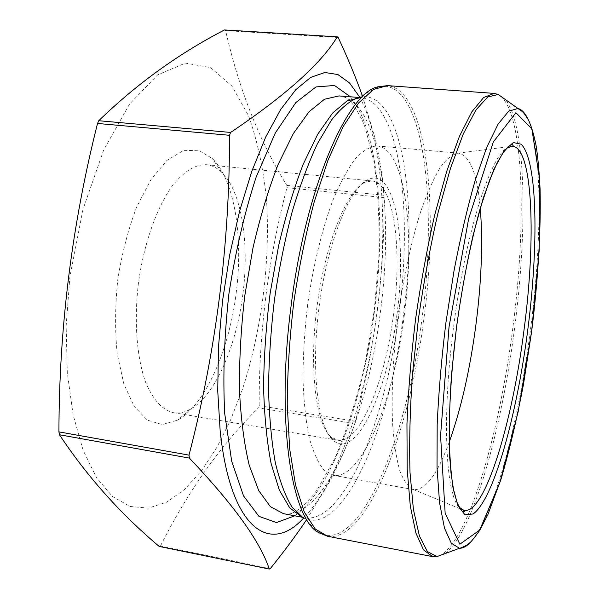 <?xml version="1.0" encoding="UTF-8"?>
<svg xmlns="http://www.w3.org/2000/svg" width="599" height="599" viewBox="0 0 599 599"><rect width="100%" height="100%" fill="white"/><g stroke="black" fill="none" stroke-linecap="round" stroke-linejoin="round"><path stroke-width="0.45" stroke-dasharray="3 2.25" d="M270.366 568.533L160.457 545.966L159.169 546.415M362.238 95.421L374.974 137.748C379.773 158.323 382.798 177.499 384.071 195.289L384.139 197.625C384.558 273.458 374.974 348.004 355.394 421.269L354.743 423.53L258.439 407.874C220.769 444.99 188.108 491.023 160.457 545.966M354.743 423.53C348.596 442.092 340.105 461.679 329.263 482.285L306.082 520.479M355.394 421.269L259.165 405.688L258.439 407.874M384.139 197.625L286.936 187.682C268.225 259.06 258.97 331.726 259.165 405.688M384.071 195.289L286.779 185.398L286.936 187.682M338.21 37.527L225.628 30.639C239.016 89.491 259.404 141.079 286.779 185.398M224.475 29.95L225.628 30.639M359.505 96.851C365.996 108.748 371.14 123.619 374.922 141.446C384.558 190.737 385.352 247.132 377.295 310.634C368.714 376.277 352.968 432.441 330.071 479.11C321.76 495.328 312.918 508.341 303.543 518.128M393.58 313.951C385.434 380.642 359.767 444.196 337.649 440.213L331.434 437.233C315.965 425.38 308.695 368.699 317.141 305.58C325.467 242.445 347.285 189.628 365.308 182.223L372.084 180.965C394.06 182.867 402.423 248.555 393.58 313.951M396.965 314.363C387.98 389.56 356.809 459.972 333.718 440.759C317.964 428.794 310.559 370.699 319.23 305.857C327.788 241 350.108 186.858 368.43 179.415C395.265 167.106 407.148 240.551 396.965 314.363M404.347 314.962C394.127 398.455 362.013 480.241 333.373 475.344L323.917 469.99C318.091 462.877 313.157 451.983 309.129 437.315C305.745 420.595 303.7 400.986 302.974 378.478C303.094 354.75 304.659 330.027 307.676 304.322C313.165 265.889 321.955 229.724 332.64 200.897C340.007 183.204 347.57 169.15 355.312 158.75C362.979 150.626 370.249 146.358 377.13 145.939C405.523 148.619 415.421 233.041 404.347 314.962M449.205 442.167C437.48 474.131 425.769 489.96 414.089 489.653L413.303 489.473C408.189 487.047 403.696 480.81 399.81 470.754C396.403 458.49 393.992 442.766 392.577 423.575C391.274 392.682 393.109 355.2 397.968 316.317C403.426 277.509 411.438 240.85 420.768 211.372C427.139 193.215 433.571 178.667 440.063 167.72C446.435 159.027 452.41 154.175 457.973 153.164L458.782 153.202C470.14 155.957 477.306 174.287 480.286 208.205M242.408 389.44L230.615 419.921L216.898 447.326L201.474 470.784L184.642 489.376L166.769 502.142L148.35 508.124L129.998 506.462L112.447 496.451L96.529 477.71L83.141 450.313L73.145 414.905L67.305 372.803L66.152 325.923L69.896 276.738L82.969 209.41L103.687 149.997L129.541 104.084L157.664 74.868L185.405 63.105L210.661 67.635L232.008 86.159L248.615 115.907C257.248 140.263 263.171 167.668 266.39 198.112C270.591 260.445 261.905 329.502 242.408 389.44M236.186 292.948C243.456 237.369 234.741 180.284 212.316 158.51L198.643 150.252L183.197 150.671L166.911 160.442L150.963 179.543L136.654 207.074C128.306 229.08 122.039 253.092 117.838 279.104C115.098 305.318 114.881 330.131 117.194 353.552L123.821 383.862L134.228 406.466L147.399 420.154L162.202 424.586L177.559 420.191C205.517 404.684 229.192 349.816 236.186 292.948M242.894 294.004C236.523 345.9 215.093 395.744 190.325 409.259C184.627 412.411 178.989 413.55 173.418 412.666C162.329 409.993 153.059 399.862 145.624 382.259C136.669 357.333 133.862 320.173 138.594 281.859C144.03 243.651 156.444 208.504 171.591 186.783C183.369 171.733 194.952 164.366 206.356 164.688C211.971 165.294 217.115 167.862 221.787 172.392C241.711 191.478 249.543 243.291 242.894 294.004M302.982 517.611C343.609 539.01 390.166 425.664 403.546 314.325C418.566 204.963 402.872 87.244 358.823 97.203L379.002 86.66C423.523 77.533 437.929 202.065 422.235 316.669C408.114 433.324 361.017 553.753 319.701 533.058L302.982 517.611L304.973 517.746L301.739 516.855M501.056 96.491C524.439 117.883 526.326 226.25 512.729 328.619C499.439 432.935 468.8 540.545 440.085 555.43M437.33 556.449L432.628 556.613M494.16 93.399L498.653 94.784M327.713 536.292C367.936 542.477 410.457 428.105 424.129 316.908C438.887 207.718 427.312 90 387.575 85.627M445.147 553.566C472.903 533.058 501.618 429.58 514.504 328.858C527.577 230.076 526.476 126.075 505.451 99.606M527.524 118.25C542.739 149.713 542.02 242.108 530.295 331.075C518.592 421.891 494.714 514.346 471.323 541.339M358.823 97.203L360.785 97.592C399.982 101.665 412.868 211.185 398.994 313.734C386.235 418.199 344.597 524.11 304.973 517.746L302.375 517.251M338.959 95.922C380.013 100.108 394.314 209.223 380.485 311.293C367.846 415.279 324.95 520.404 283.469 513.665M350.408 96.798C378.733 130.986 386.033 222.843 374.562 310.394C363.293 399.825 331.794 489.623 294.745 515.806M459.276 507.301C445.678 494.714 441.68 416.926 453.593 326.882C465.273 234.494 490.207 156.594 507.009 147.96M358.15 97.39L360.785 97.592M286.142 514.174C287.557 513.972 291.818 515.185 302.091 506.866L312.326 496.189L317.433 489.383L335.043 457.98C346.911 429.887 356.937 398.515 365.105 363.855L374.263 310.379L378.853 257.832C379.759 223.315 378.156 191.425 374.038 162.157L365.405 128.231L362.26 120.324L355.162 107.341C347.42 96.634 342.987 96.694 341.67 96.132M374.922 141.446L374.989 137.748M330.071 479.11L329.27 482.285M331.434 437.233L333.718 440.759M365.308 182.223L368.43 179.415M333.373 475.344L414.089 489.653M377.13 145.939L458.782 153.202M413.303 489.473L461.881 509.509M457.973 153.164L510.101 146.508M173.418 412.666L337.649 440.213M206.356 164.688L372.084 180.965M221.787 172.392L212.316 158.51M190.325 409.259L177.559 420.191"/><path stroke-width="0.9" d="M306.082 520.479C295.666 535.888 283.769 551.904 270.366 568.533L269.295 569.05C260.206 541.578 233.565 504.59 189.374 458.085L189.007 455.128L58.927 431.879C59.121 327.421 71.985 224.618 97.525 123.461L98.768 120.728C136.55 84.04 178.45 53.783 224.475 29.95L337.282 36.831L338.21 37.527C347.719 57.938 355.731 77.234 362.238 95.421M189.007 455.128C216.194 350.415 229.702 243.8 229.514 135.292L97.525 123.461M189.374 458.085L59.466 434.762L58.927 431.879M269.295 569.05L159.169 546.415C120.526 513.875 87.289 476.654 59.466 434.762M229.514 135.292L230.622 132.439L98.768 120.728M230.622 132.439C285.611 95.458 321.161 63.584 337.282 36.831M303.543 518.128C270.321 554.764 230.54 530.078 220.162 430.906L217.729 390.81L218.5 346.784L222.551 300.728L229.717 254.725L239.652 210.893L251.865 171.127L265.716 137.014L280.564 109.669L295.741 89.73L310.664 77.398L324.845 72.494L337.888 74.553L349.509 82.924L359.505 96.851M480.286 208.205C482.974 242.191 481.536 280.938 475.965 324.433C470.02 369.561 461.095 408.81 449.205 442.167M327.713 536.292L319.701 533.058C292.057 521.617 275.6 423.246 291.062 306.164C305.827 185.967 348.618 90.307 379.002 86.66L387.575 85.627L373.671 89.356L358.651 102.923L343.175 126.614L328.05 160.038L314.183 201.983C305.827 233.565 299.021 267.064 293.757 302.473C289.594 338.031 287.423 372.144 287.243 404.812L289.676 448.921L295.554 485.138L304.307 512.048L315.269 529.059L327.713 536.292L432.628 556.613L423.538 549.897L415.908 533.073L410.293 505.983L407.178 469.159L406.953 424.025C408.293 390.488 411.184 355.364 415.639 318.668C420.917 282.077 427.297 247.417 434.762 214.689L446.764 171.179L459.381 136.445L471.877 111.758L483.633 97.517L494.16 93.399L387.575 85.627M302.982 517.611L292.042 507.106C285.371 496.234 279.77 481.274 275.233 462.241C271.467 440.991 269.236 416.657 268.547 389.223C268.831 360.493 270.793 330.715 274.417 299.904C278.962 269.213 284.847 239.959 292.072 212.151C299.897 185.855 308.403 162.943 317.582 143.416L331.584 119.897C340.996 108.112 350.078 100.542 358.823 97.203M440.085 555.43L437.33 556.449M498.653 94.784L501.056 96.491M505.451 99.606L498.263 94.507L487.811 96.903L475.995 109.879L463.312 133.869L450.411 168.536L438.086 212.608C430.389 246.002 423.83 281.47 418.401 319.027L412.434 374.615C409.956 410.689 409.147 443.372 410.016 472.663L413.415 509.494L419.397 535.963L427.409 551.574L436.881 556.613L445.147 553.566M471.323 541.339C467.213 546.018 463.274 548.332 459.5 548.28L451.294 543.203L444.48 528.116L439.576 502.823L437.03 467.826L437.18 424.504C438.655 392.165 441.568 358.224 445.911 322.689L454.057 270.561C460.511 237.032 467.564 206.932 475.224 180.262L486.822 147.144L498.166 124.008L508.671 111.219L517.925 108.464C521.579 109.4 524.784 112.664 527.524 118.25M531.65 331.292L539.19 250.419L539.587 179.108L531.882 128.875L515.896 112.724L493.299 141.993L468.673 218.628L449.025 326.964L440.572 435.623L445.154 513.261L459.845 544.206L479.687 530.078L500.165 481.716L518.165 411.708L531.65 331.292M301.739 516.855L289.751 507.915L279.321 490.079L271.085 463.424C266.862 441.508 264.361 416.103 263.582 387.216C263.904 356.884 266.106 325.497 270.179 293.053L278.625 245.777C285.73 215.535 293.907 188.386 303.154 164.328L317.687 134.296L332.617 113.016L347.188 100.857L360.785 97.592M302.375 517.251L283.469 513.665L270.366 506.664L258.708 490.559L249.236 465.318C244.182 444.144 240.933 419.233 239.48 390.585C239.196 360.328 240.948 328.784 244.736 295.958L252.988 247.904C260.131 217.025 268.502 189.239 278.093 164.538L293.293 133.659L309.032 111.758L324.486 99.254L338.959 95.922L358.15 97.39M294.745 515.806L276.461 522.583L258.948 516.353L243.538 495.927L231.671 461.17L224.707 413.505C222.821 376.179 224.228 336.301 228.908 293.862C235.467 251.67 244.527 212.81 256.087 177.267L275.255 133.075L295.786 102.624L315.995 86.922L334.519 85.485L350.408 96.798M527.622 331.082C538.718 246.384 537.767 160.667 521.175 144.217L513.306 142.555L504.059 150.798L493.853 169.397L483.266 198.059L473.015 235.549C466.561 264.286 461.05 294.888 456.475 327.353L451.474 375.124C449.43 405.89 448.823 433.287 449.654 457.314L452.717 486.5L457.98 505.758L464.951 514.781L473.105 513.972C493.613 499.611 516.63 415.803 527.622 331.082M507.009 147.96L512.302 146.223C533.26 147.272 536.068 240.416 523.93 330.648C512.355 422.527 484.816 514.87 463.933 510.355L459.276 507.301M432.628 556.613L436.881 556.613L459.5 548.28C459.119 548.706 466.584 545.839 469.264 543.181C470.634 542.447 474.123 538.164 479.747 530.325L487.893 514.593L501.086 478.983C509.435 450.411 516.9 418.873 523.481 384.348L531.672 331.292C537.992 280.377 541.017 230.825 540.073 188.88C539.1 170.236 537.775 155.837 536.09 145.684C534.091 135.404 531.605 126.943 528.632 120.287C522.433 110.104 522.283 111.908 517.925 108.464L498.263 94.507L494.16 93.399M283.469 513.665L286.142 514.174M338.959 95.922L341.67 96.132M510.101 146.508L512.909 145.924L513.201 145.183L512.467 144.726C511.044 145.744 512.527 141.813 503.489 152.168L497.207 162.711L489.81 179.573L480.271 208.242C470.866 241.726 462.503 283.447 456.528 327.361C451.287 369.882 448.793 410.57 449.243 443.889L450.98 472.851L453.668 490.506L456.977 502.321C462.997 514.676 462.593 510.49 463.701 511.846L464.532 511.598L464.435 510.805L461.881 509.509"/></g></svg>
